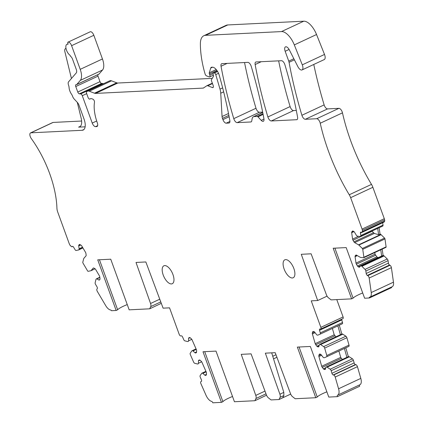 <?xml version="1.0" encoding="UTF-8"?>
<svg xmlns="http://www.w3.org/2000/svg" width="424" height="424" viewBox="0 0 424 424"><rect width="100%" height="100%" fill="white"/><g stroke="black" fill="none" stroke-linecap="round" stroke-linejoin="round"><path stroke-width="0.64" d="M362.372 230.274A3.323 1.542 65 0 0 362.07 229.082L350.637 197.674A7.918 3.678 65 0 0 349.249 194.77A118.747 55.162 65 0 1 334.721 166.717A118.747 55.162 65 0 1 320.242 123.23L342.47 112.848A118.747 55.162 65 0 0 356.95 156.334A118.747 55.162 65 0 0 371.482 184.387A7.918 3.678 65 0 1 372.866 187.291L384.298 218.699A3.323 1.542 65 0 1 384.605 219.886L384.769 221.052L362.536 231.435L362.372 230.274L384.605 219.886M205.947 371.355L201.872 373.226A1.585 0.737 65 0 0 201.835 373.237A1.585 0.737 65 0 0 201.686 373.369L200.139 375.622A1.585 0.737 65 0 0 200.261 377.164L201.4 379.75A1.585 0.737 65 0 1 201.374 381.425A1.585 0.737 65 0 1 201.336 381.441L200.992 381.563A1.977 0.917 65 0 0 200.95 381.579A1.977 0.917 65 0 0 200.912 383.672L206.032 395.306A7.918 3.678 65 0 0 211.603 401.38A1.585 0.737 65 0 1 212.795 402.8L221.434 402.376L203.006 351.75L216.007 351.109L234.435 401.735L254.893 400.722L255.969 398.502L265.996 393.817M333.195 374.938L355.423 364.555A1.585 0.737 65 0 1 354.157 362.928L331.928 373.311A1.585 0.737 65 0 0 333.195 374.938L333.619 375.023A1.977 0.917 65 0 1 335.199 377.053L338.575 388.771A7.918 3.678 65 0 1 337.695 395.11A7.918 3.678 65 0 1 337.552 395.168A1.585 0.737 65 0 0 337.525 395.184A1.585 0.737 65 0 0 337.414 396.652L328.78 397.081L310.352 346.456L297.351 347.097L315.774 397.723L295.178 398.735L292.555 396.7A3.959 1.839 65 0 1 290.509 393.679L275.197 352.673L265.35 353.155L279.904 394.203A3.959 1.839 65 0 1 280.084 397.315L279.013 399.535L271.063 399.927L268.44 397.887A3.959 1.839 65 0 1 266.389 394.871L251.077 353.86L241.23 354.347L255.783 395.391A3.959 1.839 65 0 1 255.969 398.502M331.928 373.311L331.176 370.709L353.404 360.326A1.585 0.737 65 0 0 352.424 358.821L330.19 369.209A1.585 0.737 65 0 1 331.176 370.709M325.833 367.698L323.417 368.832A1.585 0.737 65 0 0 324.137 369.378L324.864 369.521A1.585 0.737 65 0 0 325.113 369.495A1.585 0.737 65 0 0 325.341 369.209L325.966 367.301A1.585 0.737 65 0 1 326.194 367.014A1.585 0.737 65 0 1 326.443 366.993L326.803 367.062A1.585 0.737 65 0 1 327.084 367.184L330.19 369.209M323.417 368.832L322.256 367.348A1.585 0.737 65 0 1 321.71 366.267L318.906 356.536A1.585 0.737 65 0 1 318.859 355.556L319.246 354.374A1.585 0.737 65 0 1 319.473 354.088A1.585 0.737 65 0 1 319.723 354.061L320.449 354.204A1.585 0.737 65 0 1 321.169 354.75L323.04 357.151A1.585 0.737 65 0 0 323.761 357.692L324.127 357.766A1.585 0.737 65 0 0 324.365 357.745L326.607 356.775A1.585 0.737 65 0 1 326.607 356.775L348.835 346.387A1.585 0.737 65 0 1 348.835 346.387A1.585 0.737 65 0 0 349.021 345.115L346.89 337.721A1.585 0.737 65 0 0 345.904 336.216L323.676 346.599A1.585 0.737 65 0 1 324.662 348.104L346.89 337.721M349.021 345.115L326.793 355.503A1.585 0.737 65 0 1 326.618 356.769L348.846 346.387M326.793 355.503L324.662 348.104M314.486 331.95L312.34 332.946A1.585 0.737 65 0 0 312.393 333.932L315.196 343.663A1.585 0.737 65 0 0 315.742 344.739L316.898 346.228A1.585 0.737 65 0 0 317.618 346.768L318.344 346.911A1.585 0.737 65 0 0 318.599 346.89A1.585 0.737 65 0 0 318.822 346.604L319.452 344.696A1.585 0.737 65 0 1 319.675 344.41A1.585 0.737 65 0 1 319.929 344.383L320.29 344.458A1.585 0.737 65 0 1 320.571 344.579L323.676 346.599M312.34 332.946L312.732 331.764A1.585 0.737 65 0 1 312.954 331.478A1.585 0.737 65 0 1 313.204 331.457L313.935 331.6A1.585 0.737 65 0 1 314.656 332.146L316.527 334.541A1.585 0.737 65 0 0 317.247 335.087L317.608 335.156A1.585 0.737 65 0 0 317.852 335.14L320.094 334.165A1.585 0.737 65 0 1 320.094 334.165L342.332 323.777A1.585 0.737 65 0 1 342.322 323.782A1.585 0.737 65 0 0 342.507 322.51L341.755 319.908A1.585 0.737 65 0 1 341.659 319.256M342.507 322.51L320.274 332.893A1.585 0.737 65 0 1 320.099 334.165M320.274 332.893L319.526 330.291A1.585 0.737 65 0 1 319.701 329.019A1.585 0.737 65 0 1 319.95 328.998L320.374 329.082A1.977 0.917 65 0 0 320.687 329.051L342.915 318.668A1.977 0.917 65 0 0 343.138 317.083L336.783 299.593M362.536 231.435A0.79 0.366 65 0 0 362.303 231.403A0.79 0.366 65 0 0 362.165 231.748A1.585 0.737 65 0 1 361.889 232.432A1.585 0.737 65 0 1 361.412 232.368L361.163 232.225A1.585 0.737 65 0 0 360.692 232.161A1.585 0.737 65 0 0 360.437 233.073L360.782 235.521A1.585 0.737 65 0 1 360.527 236.428A1.585 0.737 65 0 1 360.331 236.459L357.612 236.205A1.585 0.737 65 0 1 357.331 236.11L356.939 235.882A1.585 0.737 65 0 1 356.229 235.108L354.575 232.31A1.585 0.737 65 0 0 353.865 231.536L353.07 231.085A1.585 0.737 65 0 0 352.593 231.022A1.585 0.737 65 0 0 352.471 231.112L351.803 231.886A1.585 0.737 65 0 0 351.671 232.702L352.583 239.104A1.585 0.737 65 0 0 352.991 240.228L353.945 241.839A1.585 0.737 65 0 0 354.655 242.613L358.577 244.844A1.585 0.737 65 0 1 358.874 245.072L362.334 248.48A0.79 0.366 65 0 1 362.748 249.312L363.877 257.257A0.79 0.366 65 0 1 363.75 257.713A0.79 0.366 65 0 1 363.649 257.728L360.633 257.442A1.585 0.737 65 0 1 360.358 257.347L356.436 255.121A1.585 0.737 65 0 0 355.964 255.057A1.585 0.737 65 0 0 355.842 255.147L355.217 255.868A1.585 0.737 65 0 0 355.084 256.684L355.996 263.087A1.585 0.737 65 0 0 356.404 264.205L357.432 265.943A1.585 0.737 65 0 0 358.142 266.712L358.937 267.168A1.585 0.737 65 0 0 359.409 267.231A1.585 0.737 65 0 0 359.531 267.136L360.607 265.89A1.585 0.737 65 0 1 360.729 265.795A1.585 0.737 65 0 1 361.206 265.859L361.603 266.087A1.585 0.737 65 0 1 361.895 266.314L365.016 269.383A1.585 0.737 65 0 1 365.843 271.047L366.188 273.496A1.585 0.737 65 0 0 367.311 275.393L367.772 275.658A1.977 0.917 65 0 1 369.171 278.027L371.239 292.549A7.918 3.678 65 0 1 369.966 297.091A7.918 3.678 65 0 1 369.49 297.235A0.79 0.366 65 0 0 369.447 297.251A0.79 0.366 65 0 0 369.389 297.987L364.619 298.22L346.191 247.595L333.19 248.236L351.613 298.862L331.112 299.874L328.489 297.834A3.959 1.839 65 0 1 326.438 294.818L311.126 253.806L301.284 254.294L317.677 300.536L311.232 300.855L320.91 327.466A1.977 0.917 65 0 1 320.687 329.051M84.032 129.421L82.171 130.29A11.872 5.517 65 0 0 83.189 130.046A11.872 5.517 65 0 0 84.01 118.996L78.938 105.057A3.959 1.839 65 0 0 77.396 102.465L74.142 98.967A3.959 1.839 65 0 1 72.562 96.259A3.959 1.839 65 0 0 71.55 94.261A7.123 3.307 65 0 1 69.07 87.45A3.959 1.839 65 0 0 68.619 85.425A3.959 1.839 65 0 1 68.545 81.858L76.309 72.859A3.959 1.839 65 0 0 76.278 69.414L72.61 59.334A3.959 1.839 65 0 0 70.289 56.074L70.161 55.364A6.333 2.942 65 0 1 66.245 49.396A6.333 2.942 65 0 1 66.944 44.297A6.333 2.942 65 0 1 68.084 44.234L67.734 42.352A3.959 1.839 65 0 1 67.983 42.177A3.959 1.839 65 0 1 71.608 45.67L80.221 69.34A12.667 5.883 65 0 1 80.316 80.375L76.765 84.482A1.977 0.917 65 0 1 76.617 84.599A1.977 0.917 65 0 1 76.447 84.641L76.076 84.657A1.977 0.917 65 0 0 75.907 84.699A1.977 0.917 65 0 0 75.769 86.544L77.772 92.045A1.977 0.917 65 0 0 79.352 93.831L80.698 93.921A1.977 0.917 65 0 1 82.277 95.707L92.241 123.071A3.959 1.839 65 0 0 95.522 126.644L96.693 126.585A3.959 1.839 65 0 0 97.032 126.506A3.959 1.839 65 0 0 97.324 122.87A31.668 14.713 65 0 1 94.488 102.253A1.977 0.917 65 0 0 92.962 99.211L92.172 98.882A7.918 3.678 65 0 0 90.285 98.803A7.918 3.678 65 0 0 89.93 99.025A1.977 0.917 65 0 1 89.84 99.078A1.977 0.917 65 0 1 88.028 97.335L86.634 93.503A1.977 0.917 65 0 1 86.713 91.695L87.286 91.308A7.918 3.678 65 0 1 87.524 91.171A7.918 3.678 65 0 1 89.3 91.208L94.499 93.206A7.918 3.678 65 0 0 95.596 93.407L203.107 88.102A3.959 1.839 65 0 0 203.451 88.022A3.959 1.839 65 0 0 203.568 87.954L206.727 85.812A3.959 1.839 65 0 1 206.848 85.743A3.959 1.839 65 0 1 207.739 85.765L212.435 87.567A2.374 1.102 65 0 0 212.965 87.577A2.374 1.102 65 0 0 213.129 85.367L211.528 80.968A1.585 0.737 65 0 1 211.47 79.648L213.362 76.553A1.977 0.917 65 0 0 213.288 74.905L213.155 74.539A1.585 0.737 65 0 1 213.267 73.066A1.585 0.737 65 0 1 213.404 73.034L214.374 72.986A1.585 0.737 65 0 1 215.752 74.608L219.998 89.114A11.872 5.517 65 0 1 220.745 93.211L222.059 116.52A3.959 1.839 65 0 0 222.462 118.37L222.918 119.616A3.959 1.839 65 0 0 226.204 123.188L228.891 123.055A3.959 1.839 65 0 0 229.23 122.971A3.959 1.839 65 0 0 229.829 120.474A277.073 128.716 65 0 0 219.282 75.408A7.918 3.678 65 0 0 212.366 67.183L211.645 67.22A3.959 1.839 65 0 0 211.3 67.299A3.959 1.839 65 0 0 210.728 68.057L209.271 72.806A1.585 0.737 65 0 0 209.392 73.977L209.795 75.08A1.977 0.917 65 0 1 209.657 76.919A1.977 0.917 65 0 1 209.212 76.908L206.52 75.875A1.977 0.917 65 0 1 205.094 73.962L204.257 71.047A75.207 34.938 65 0 1 200.382 43.603A19.79 9.196 65 0 1 203.817 35.743A19.79 9.196 65 0 1 205.545 35.33L281.515 31.583A15.831 7.356 65 0 1 294.314 44.907L302.28 64.84A5.146 2.39 65 0 1 302.047 69.939A5.146 2.39 65 0 1 297.871 66.632L289.343 49.915A4.749 2.205 65 0 0 285.49 46.863A4.749 2.205 65 0 0 285.161 51.278L288.744 61.12A3.959 1.839 65 0 1 289.067 62.307A277.073 128.716 65 0 0 289.645 65.418A277.073 128.716 65 0 0 301.904 115.28A3.959 1.839 65 0 0 305.333 119.287L316.686 118.725A3.959 1.839 65 0 1 320.242 123.23M82.171 130.29L30.873 132.818L53.101 122.435A3.959 1.839 65 0 0 52.761 122.52L30.533 132.903A3.959 1.839 65 0 1 30.873 132.818M191.791 339.333L188.532 340.854A1.585 0.737 65 0 1 188.256 341.437A1.585 0.737 65 0 1 188.224 341.453L187.927 341.553A1.585 0.737 65 0 1 187.678 341.559L184.822 340.838A1.585 0.737 65 0 1 183.735 339.629L182.596 337.043A1.585 0.737 65 0 0 181.26 335.834L180.91 335.956A1.977 0.917 65 0 1 179.241 334.451L169.547 307.84L163.102 308.158L145.851 261.958L136.003 262.445L150.557 303.489A3.959 1.839 65 0 1 150.743 306.6L149.667 308.82L129.166 309.833L110.738 259.207L97.737 259.848L116.16 310.474L111.39 310.707A0.79 0.366 65 0 0 110.754 309.997A7.918 3.678 65 0 1 105.719 305.646L97.329 291.431A1.977 0.917 65 0 1 96.985 289.009L97.239 288.712A1.585 0.737 65 0 0 96.963 286.772L95.548 284.377A1.585 0.737 65 0 1 95.156 282.691L95.972 279.432A1.585 0.737 65 0 1 96.089 279.178L96.312 278.923A1.585 0.737 65 0 1 96.433 278.833A1.585 0.737 65 0 1 96.91 278.897L98.84 279.994A1.585 0.737 65 0 0 99.317 280.057A1.585 0.737 65 0 0 99.439 279.962L99.879 279.453A1.585 0.737 65 0 0 100.011 278.637L99.762 276.861A1.585 0.737 65 0 0 99.354 275.743L95.654 269.478A1.585 0.737 65 0 0 94.944 268.705L93.826 268.069A1.585 0.737 65 0 0 93.354 268.005A1.585 0.737 65 0 0 93.232 268.101L91.043 270.629A1.585 0.737 65 0 1 90.922 270.724A1.585 0.737 65 0 1 90.847 270.751L88.139 271.312A0.79 0.366 65 0 1 87.583 270.883L82.993 263.108A0.79 0.366 65 0 1 82.791 262.265L83.698 258.645A1.585 0.737 65 0 1 83.82 258.396L86.008 255.863A1.585 0.737 65 0 0 86.141 255.047L85.902 253.398A1.585 0.737 65 0 0 85.494 252.275L81.795 246.01A1.585 0.737 65 0 0 81.085 245.236L79.892 244.558A1.585 0.737 65 0 0 79.415 244.494A1.585 0.737 65 0 0 79.293 244.584L78.848 245.099A1.585 0.737 65 0 0 78.716 245.915L79.124 248.777A1.585 0.737 65 0 1 78.991 249.593L78.774 249.847A1.585 0.737 65 0 1 78.652 249.937A1.585 0.737 65 0 1 78.573 249.964L76.129 250.473A1.585 0.737 65 0 1 75.022 249.609L73.606 247.213A1.585 0.737 65 0 0 72.425 246.376A1.585 0.737 65 0 0 72.303 246.471L72.16 246.636A1.585 0.737 65 0 1 72.038 246.726A1.585 0.737 65 0 1 70.993 246.106A0.79 0.366 65 0 0 70.469 245.793A0.79 0.366 65 0 0 70.405 245.841L69.737 244.701A3.323 1.542 65 0 1 69.181 243.53L57.749 212.117A7.918 3.678 65 0 1 56.927 208.195A69.928 32.484 65 0 0 52.035 180.656A69.928 32.484 65 0 0 31.297 138.563A3.959 1.839 65 0 1 30.533 132.903M188.532 340.854L188.622 338.357A1.585 0.737 65 0 1 188.897 337.78A1.585 0.737 65 0 1 188.929 337.764L189.528 337.557A1.585 0.737 65 0 1 190.206 337.806L191.425 338.909A1.585 0.737 65 0 1 192.083 339.863L196.333 349.524A1.585 0.737 65 0 1 196.582 350.616L196.524 352.164A1.585 0.737 65 0 1 196.254 352.741A1.585 0.737 65 0 1 196.222 352.757L195.618 352.964A1.585 0.737 65 0 1 194.939 352.715L192.968 350.934L196.275 349.387M202.168 373.12A1.585 0.737 65 0 1 202.847 373.374L204.819 375.155A1.585 0.737 65 0 0 205.502 375.404L206.101 375.198A1.585 0.737 65 0 0 206.133 375.182A1.585 0.737 65 0 0 206.403 374.604L206.462 373.056A1.585 0.737 65 0 0 206.212 371.965L201.962 362.303A1.585 0.737 65 0 0 201.305 361.349L200.086 360.246A1.585 0.737 65 0 0 199.407 359.997L198.808 360.204A1.585 0.737 65 0 0 198.777 360.22A1.585 0.737 65 0 0 198.501 360.798L198.411 363.294A1.585 0.737 65 0 1 198.135 363.877A1.585 0.737 65 0 1 198.103 363.893L197.807 363.993A1.585 0.737 65 0 1 197.558 363.999L194.701 363.278A1.585 0.737 65 0 1 193.614 362.07L190.381 354.724A1.585 0.737 65 0 1 190.254 353.181L191.807 350.929A1.585 0.737 65 0 1 191.955 350.796A1.585 0.737 65 0 1 191.993 350.786L192.289 350.68A1.585 0.737 65 0 1 192.968 350.934M293.869 268.556A9.895 4.595 65 0 1 293.185 277.762A9.895 4.595 65 0 1 284.122 269.033A9.895 4.595 65 0 1 284.806 259.827A9.895 4.595 65 0 1 293.869 268.556M257.972 116.828A1.585 0.737 65 0 0 257.262 116.425L254.082 116.584A7.918 3.678 65 0 0 253.404 116.748A7.918 3.678 65 0 0 252.11 118.868L251.787 120.829A3.959 1.839 65 0 1 251.141 121.889A3.959 1.839 65 0 1 250.801 121.974L237.191 122.647A3.959 1.839 65 0 1 233.767 118.641A277.073 128.716 65 0 1 221.031 66.234A3.959 1.839 65 0 1 221.63 63.727A3.959 1.839 65 0 1 221.975 63.648L247.812 62.37A3.959 1.839 65 0 1 251.241 66.383A277.073 128.716 65 0 1 263.929 118.794A3.959 1.839 65 0 1 263.331 121.291A3.959 1.839 65 0 1 261.221 120.368L257.972 116.828L263.113 114.427M271.307 120.962A3.959 1.839 65 0 1 267.878 116.96A277.073 128.716 65 0 1 255.147 64.549A3.959 1.839 65 0 1 255.746 62.047A3.959 1.839 65 0 1 256.085 61.962L281.462 60.712A3.959 1.839 65 0 1 284.891 64.724A277.073 128.716 65 0 1 297.579 117.135A3.959 1.839 65 0 1 296.98 119.632A3.959 1.839 65 0 1 296.636 119.711L271.307 120.962L293.535 110.579A3.959 1.839 65 0 1 290.111 106.578A277.073 128.716 65 0 1 278.653 60.855M163.203 275.001A9.895 4.595 65 0 1 163.887 265.795A9.895 4.595 65 0 1 172.944 274.519A9.895 4.595 65 0 1 172.261 283.725A9.895 4.595 65 0 1 163.203 275.001M316.686 118.725L338.914 108.343A3.959 1.839 65 0 1 342.47 112.848M81.636 121.031L53.101 122.435M67.983 42.177L90.211 31.795A3.959 1.839 65 0 1 93.837 35.287L102.449 58.957A12.667 5.883 65 0 1 102.55 69.992L98.999 74.099A1.977 0.917 65 0 1 98.845 74.216A1.977 0.917 65 0 1 98.675 74.258M75.769 86.544L97.997 76.156A1.977 0.917 65 0 1 97.854 74.682M97.997 76.156L100 81.662A1.977 0.917 65 0 0 101.58 83.448L102.931 83.539A1.977 0.917 65 0 1 103.424 83.745M109.514 80.926A7.918 3.678 65 0 1 109.752 80.788A7.918 3.678 65 0 1 111.533 80.825L116.727 82.823A7.918 3.678 65 0 0 117.83 83.025L212.254 78.366M203.817 35.743L226.045 25.361A19.79 9.196 65 0 1 227.778 24.947L303.748 21.2A15.831 7.356 65 0 1 316.543 34.524L324.514 54.458A5.146 2.39 65 0 1 324.275 59.556L302.047 69.939M338.914 108.343L327.561 108.899A3.959 1.839 65 0 1 324.137 104.898A277.073 128.716 65 0 1 313.765 64.464M362.165 231.748L384.393 221.36A0.79 0.366 65 0 1 384.404 221.222M384.393 221.36A1.585 0.737 65 0 1 384.123 222.049L361.889 232.432M382.671 222.727L383.015 225.133A1.585 0.737 65 0 1 382.761 226.045L360.527 236.428M379.136 227.736L380.031 234.016L380.81 234.461A1.585 0.737 65 0 1 381.102 234.689L384.563 238.092A0.79 0.366 65 0 1 384.976 238.929L386.11 246.874A0.79 0.366 65 0 1 385.983 247.33A0.79 0.366 65 0 1 385.882 247.346L363.824 257.644M380.747 249.773L381.642 256.048L381.309 256.223L383.073 255.381L382.178 249.105M383.073 255.381A1.585 0.737 65 0 1 383.434 255.476L383.831 255.704A1.585 0.737 65 0 1 384.128 255.932L387.25 259A1.585 0.737 65 0 1 388.071 260.665L388.421 263.113A1.585 0.737 65 0 0 389.539 265.011L390.001 265.276A1.977 0.917 65 0 1 391.4 267.645L393.467 282.167A7.918 3.678 65 0 1 392.195 286.709L369.966 297.091M369.389 297.987L391.622 287.605A0.79 0.366 65 0 1 391.564 287.006M339.29 325.197L341.845 334.054A1.585 0.737 65 0 1 341.908 334.027A1.585 0.737 65 0 1 342.157 334.001L342.518 334.075A1.585 0.737 65 0 1 342.799 334.197L345.904 336.216M345.804 347.807L348.358 356.664A1.585 0.737 65 0 1 348.422 356.632A1.585 0.737 65 0 1 348.671 356.605L349.037 356.679A1.585 0.737 65 0 1 349.318 356.801L352.424 358.821M354.157 362.928L353.404 360.326M355.423 364.555L355.847 364.64A1.977 0.917 65 0 1 357.432 366.67L360.808 378.383A7.918 3.678 65 0 1 359.928 384.727A7.918 3.678 65 0 1 359.78 384.785M337.414 396.652L359.642 386.269A1.585 0.737 65 0 1 359.69 384.838M296.307 110.441L293.535 110.579M262.657 112.1L259.424 112.259A3.959 1.839 65 0 1 255.995 108.258A277.073 128.716 65 0 1 244.542 62.535M221.434 402.376L222.918 401.682L204.713 351.666M222.918 401.682A13.065 2.157 160 0 1 226.575 399.159A13.065 2.157 160 0 1 228.531 398.189A13.065 2.157 160 0 1 228.557 398.178L228.578 398.168A13.065 2.157 160 0 1 232.522 396.488M254.893 400.722L266.526 395.205M149.667 308.82L161.306 303.34M116.16 310.474L117.649 309.78A13.065 2.157 160 0 1 121.306 307.257A13.065 2.157 160 0 1 123.262 306.287A13.065 2.157 160 0 1 123.289 306.276L123.31 306.266A13.065 2.157 160 0 1 127.253 304.586M117.649 309.78L99.444 259.764M85.134 126.829L78.599 127.147L80.459 126.278M371.954 231.091L374.302 233.439L378.6 234.684L380.031 234.016M355.996 263.087L375.012 254.204L374.779 252.561M375.012 254.204L376.856 256.87L378.192 257.638M351.613 298.862L353.102 298.167A13.065 2.157 160 0 1 356.759 295.645A13.065 2.157 160 0 1 358.741 294.664A13.065 2.157 160 0 1 362.706 292.973M353.102 298.167L334.896 248.151M317.677 300.536L327.074 296.148M320.873 327.339L343.101 316.956M335.946 336.81L334.207 334.78L332.379 328.425M337.859 325.865L340.414 334.721L341.845 334.064M322.256 367.348L341.373 358.418L340.726 357.384L338.893 351.035M341.373 358.418L342.465 359.414M344.378 348.475L346.927 357.331L348.358 356.669M315.774 397.723L317.263 397.028A13.065 2.157 160 0 1 320.92 394.506A13.065 2.157 160 0 1 322.903 393.525A13.065 2.157 160 0 1 326.867 391.834M317.263 397.028L299.058 347.012M280.084 397.315L283.857 395.555L283.799 392.38L271.704 352.842M283.857 395.555L282.691 397.818L290.673 394.087M279.013 399.535L282.691 397.818M378.6 234.684L377.704 228.404M65.959 48.151L65.148 48.946A3.959 1.839 65 0 0 64.872 51.664L71.439 78.504M77.274 102.332L81.17 118.243A11.872 5.517 65 0 1 79.617 126.903A11.872 5.517 65 0 1 78.599 127.147M349.249 194.77L371.482 184.387M350.637 197.674L372.866 187.291M200.992 381.563L201.501 381.324M201.872 373.226L205.932 371.323L201.835 373.237M202.847 373.374L206.154 371.827M206.414 374.408L204.819 375.155M205.502 375.404L206.297 375.033M198.501 360.798L199.937 360.13M201.67 361.773L198.411 363.294M191.993 350.786L196.052 348.883L191.955 350.796M196.068 348.915L192.289 350.68M196.535 351.968L194.939 352.715M195.618 352.964L196.418 352.593M188.622 338.357L190.058 337.69M150.557 303.489L159.758 299.196M150.743 306.6L160.77 301.914M96.91 278.897L99.852 277.519M98.84 279.994L99.799 279.543M93.232 268.101L93.503 267.973M91.043 270.629L95.04 268.763M90.99 270.682L95.061 268.779M79.293 244.584L79.564 244.457M78.848 245.099L79.945 244.59M78.716 245.915L80.671 245.003M79.124 248.777L82.5 247.197M78.991 249.593L82.85 247.791M78.774 249.847L82.918 247.907M78.721 249.895L82.929 247.929M72.303 246.471L72.573 246.344M72.16 246.636L72.727 246.371M71.608 45.67L93.837 35.287M80.221 69.34L102.449 58.957M80.316 80.375L102.55 69.992M76.765 84.482L98.999 74.099M77.772 92.045L100 81.662M79.352 93.831L101.58 83.448M80.698 93.921L102.931 83.539M82.277 95.707L86.687 93.646M92.241 123.071L96.688 120.994M95.522 126.644L97.637 125.658M96.693 126.585L97.313 126.299M89.93 99.025L90.683 98.67M89.3 91.208L111.533 80.825M94.499 93.206L116.727 82.823M95.596 93.407L117.83 83.025M203.107 88.102L203.88 87.742M207.739 85.765L212.472 83.549M212.435 87.567L213.299 87.164M213.404 73.034L217.39 71.168M214.374 72.986L217.581 71.486M215.752 74.608L218.524 73.31M219.998 89.114L222.653 87.874M220.745 93.211L223.66 91.849M222.059 116.52L228.504 113.51M222.462 118.37L228.87 115.376M222.918 119.616L229.13 116.717M226.204 123.188L229.914 121.455M228.891 123.055L229.511 122.764M210.728 68.057L212.588 67.183M209.271 72.806L216.224 69.557M209.392 73.977L216.918 70.463M209.795 75.08L212.996 73.58M205.545 35.33L227.778 24.947M281.515 31.583L303.748 21.2M294.314 44.907L316.543 34.524M302.28 64.84L324.514 54.458M285.161 51.278L289.089 49.444M288.744 61.12L293.843 58.74M289.067 62.307L294.394 59.821M301.904 115.28L324.137 104.898M305.333 119.287L327.561 108.899M362.07 229.082L384.298 218.699M360.437 233.073L361.73 232.469M360.782 235.521L383.015 225.133M352.471 231.112L352.741 230.985M351.803 231.886L353.272 231.202M351.671 232.702L353.987 231.621M352.583 239.104L358.593 236.295M352.991 240.228L372.108 231.297M353.945 241.839L373.348 232.776M354.655 242.613L374.302 233.439M358.577 244.844L380.81 234.461M358.874 245.072L381.102 234.689M362.334 248.48L384.563 238.092M362.748 249.312L384.976 238.929M363.877 257.257L386.11 246.874M355.842 255.147L356.112 255.02M355.217 255.868L356.611 255.216M355.084 256.684L357.337 255.63M356.404 264.205L375.521 255.28M357.432 265.943L376.856 256.87M358.142 266.712L377.805 257.527M358.937 267.168L359.891 266.717M361.206 265.859L383.434 255.476M361.603 266.087L383.831 255.704M361.895 266.314L384.128 255.932M365.016 269.383L387.25 259M365.843 271.047L388.071 260.665M366.188 273.496L388.421 263.113M367.311 275.393L389.539 265.011M367.772 275.658L390.001 265.276M369.171 278.027L391.4 267.645M371.239 292.549L393.467 282.167M319.526 330.291L341.755 319.908M320.109 334.16L342.322 323.782M312.732 331.764L313.336 331.483M312.393 333.932L315.069 332.676M334.207 334.78L315.196 343.663M315.742 344.739L334.854 335.813M319.32 345.094L316.898 346.228M317.618 346.768L318.975 346.138M318.774 346.715L318.344 346.911M319.929 344.383L342.157 334.001M342.518 334.075L320.29 344.458M320.571 344.579L342.799 334.197M319.246 354.374L319.855 354.088M321 354.554L318.859 355.556M318.906 356.536L321.588 355.286M340.726 357.384L321.71 366.267M324.137 369.378L325.494 368.742M325.293 369.32L324.864 369.521M326.443 366.993L348.671 356.605M349.037 356.679L326.803 367.062M327.084 367.184L349.318 356.801M355.847 364.64L333.619 375.023M335.199 377.053L357.432 366.67M338.575 388.771L360.808 378.383M279.904 394.203L283.799 392.38M255.783 395.391L264.984 391.098M250.801 121.974L251.421 121.683M254.082 116.584L262.742 112.54M257.262 116.425L262.981 113.754M261.221 120.368L263.977 119.08M221.031 66.234L227.116 63.393M233.767 118.641L255.995 108.258M237.191 122.647L259.424 112.259M296.636 119.711L297.261 119.425M255.147 64.549L261.226 61.713M267.878 116.96L290.111 106.578M276.914 357.278L273.544 358.858M275.971 354.756L272.749 356.261M200.95 381.579L201.506 381.319M96.433 278.833L99.815 277.254M90.922 270.724L95.071 268.789M78.652 249.937L82.934 247.939M72.038 246.726L72.774 246.386M66.944 44.297L68.004 43.799M76.617 84.599L98.845 74.216M89.84 99.078L90.731 98.665M87.524 91.171L109.752 80.788M206.848 85.743L212.334 83.178M213.267 73.066L217.374 71.147M209.657 76.919L213.378 75.18M363.75 257.713L385.983 247.33M360.729 265.795L381.489 256.101M319.675 344.41L341.908 334.027M326.194 367.014L348.422 356.632M337.695 395.11L359.928 384.727M253.404 116.748L262.716 112.397"/></g></svg>
